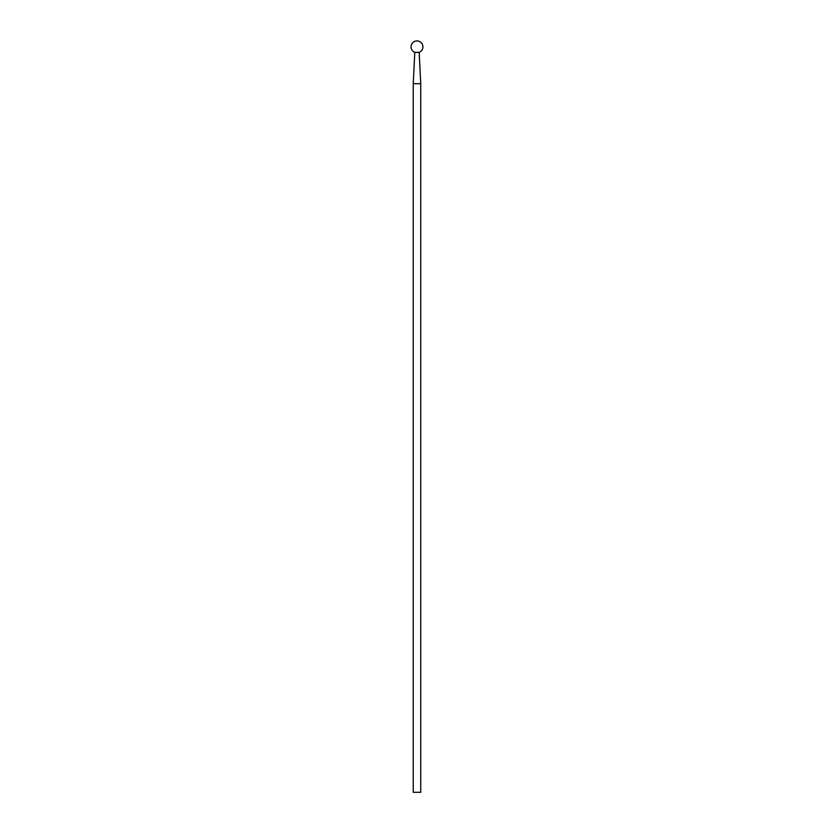 <?xml version="1.0" encoding="UTF-8"?>
<svg xmlns="http://www.w3.org/2000/svg" width="834" height="834" viewBox="0 0 834 834"><rect width="100%" height="100%" fill="white"/><g stroke="black" fill="none" stroke-linecap="round" stroke-linejoin="round"><path stroke-width="1.25" d="M420.743 792.3L413.237 792.3L413.237 83.692L420.743 83.692L420.743 792.3M420.743 83.692L419.179 52.386L414.8 52.386L413.237 83.692M419.179 52.386A5.953 5.953 0 0 0 422.244 44.066A5.953 5.953 0 0 0 411.079 47.507A5.953 5.953 0 0 0 414.8 52.386"/></g></svg>
